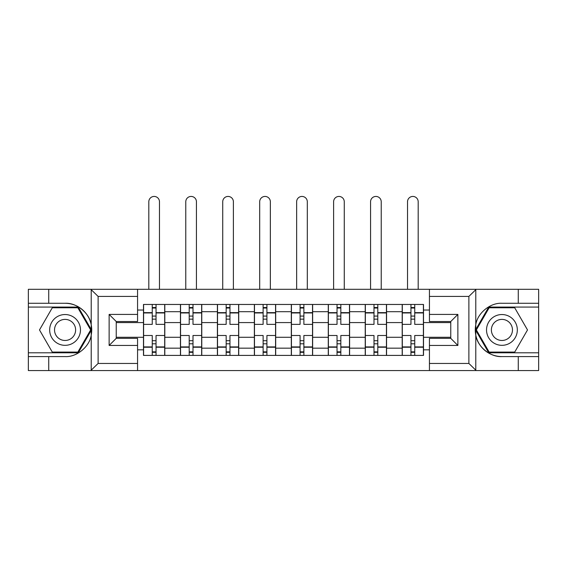 <?xml version="1.0" encoding="UTF-8"?>
<svg xmlns="http://www.w3.org/2000/svg" width="567" height="567" viewBox="0 0 567 567"><rect width="100%" height="100%" fill="white"/><g stroke="black" fill="none" stroke-linecap="round" stroke-linejoin="round"><path stroke-width="0.85" d="M468.051 370.563L538.65 370.563L538.65 307.073L488.733 307.073L475.529 329.937L488.733 352.794L538.65 352.794M137.561 370.563L429.439 370.563L429.439 338.343L450.758 338.343L450.758 321.524L429.439 321.524L429.439 289.305L137.561 289.305L137.561 321.524L116.242 321.524L116.242 338.343L137.561 338.343L137.561 370.563L90.798 370.563L98.119 363.454L137.561 363.454M90.798 370.563L28.35 370.563L28.35 356.586L48.727 356.586L48.727 370.563L98.949 370.563M98.949 289.305L28.35 289.305L28.35 352.794L78.267 352.794L91.471 329.937L78.267 307.073L28.35 307.073M429.439 289.305L538.65 289.305L538.65 303.281L518.273 303.281L518.273 289.305L468.051 289.305M180.448 355.403L180.448 311.694L164.806 311.694L164.806 355.403M164.806 311.694L164.806 304.465M180.448 311.694L180.448 304.465M201.767 304.465L201.767 355.403M217.402 355.403L217.402 304.465M238.721 304.465L238.721 355.403M254.363 355.403L254.363 304.465M275.682 304.465L275.682 355.403M291.318 355.403L291.318 304.465M312.637 304.465L312.637 355.403M328.279 355.403L328.279 304.465M349.598 304.465L349.598 355.403M365.233 355.403L365.233 304.465M386.552 304.465L386.552 355.403M402.194 355.403L402.194 304.465M402.194 337.28L386.552 337.28M365.233 337.28L349.598 337.28M328.279 337.28L312.637 337.28M291.318 337.28L275.682 337.28M254.363 337.28L238.721 337.28M217.402 337.28L201.767 337.28M180.448 337.28L164.806 337.28M402.194 322.588L386.552 322.588M365.233 322.588L349.598 322.588M328.279 322.588L312.637 322.588M291.318 322.588L275.682 322.588M254.363 322.588L238.721 322.588M217.402 322.588L201.767 322.588M180.448 322.588L164.806 322.588M116.242 337.28L143.486 337.28L143.486 322.588L116.242 322.588M137.561 310.036L143.486 310.036L143.486 322.588M450.758 322.588L423.514 322.588L423.514 304.465L143.486 304.465L143.486 310.036M423.514 310.036L429.439 310.036M429.439 349.832L423.514 349.832L423.514 337.28L450.758 337.28M143.486 337.28L143.486 355.403L423.514 355.403L423.514 349.832M143.486 349.832L137.561 349.832M423.514 322.588L423.514 337.28M156.045 351.845L152.254 351.845M152.254 308.023L156.045 308.023M193 351.845L189.208 351.845M189.208 308.023L193 308.023M229.961 351.845L226.169 351.845M226.169 308.023L229.961 308.023M266.915 351.845L263.123 351.845M263.123 308.023L266.915 308.023M303.877 351.845L300.085 351.845M300.085 308.023L303.877 308.023M340.831 351.845L337.039 351.845M337.039 308.023L340.831 308.023M377.792 351.845L374 351.845M374 308.023L377.792 308.023M414.746 351.845L410.955 351.845M410.955 308.023L414.746 308.023M164.692 355.403L164.692 324.367L156.045 324.367L156.045 304.465M152.254 304.465L152.254 324.367L143.607 324.367L143.607 304.465M159.476 289.305L159.476 201.767A5.33 5.33 0 0 0 154.146 196.437A5.33 5.33 0 0 0 148.816 201.767L148.816 289.305M164.692 324.367L164.692 304.465M143.607 355.403L143.607 335.501L152.254 335.501L152.254 355.403M156.045 355.403L156.045 335.501L164.692 335.501M152.254 319.157L156.045 319.157M143.607 335.501L143.607 324.367M156.045 340.71L152.254 340.71M156.045 352.32L152.254 352.32M152.254 343.793L156.045 343.793M156.045 316.074L152.254 316.074M152.254 307.548L156.045 307.548M48.727 356.586L65.07 356.586C76.68 357.323 89.692 346.628 91.216 335.09L91.216 324.778C89.692 313.239 76.68 302.544 65.07 303.281L28.35 303.281M28.35 356.586L28.35 352.794M137.561 296.413L98.119 296.413L90.798 289.305L48.727 289.305L48.727 303.281M90.798 289.305L137.561 289.305M65.07 303.281A26.649 26.649 0 0 1 91.216 335.09L91.216 370.357M116.242 321.524L109.133 314.416L137.561 314.416M137.561 345.452L109.133 345.452L116.242 338.343M476.202 289.305L468.881 296.413L429.439 296.413M518.273 303.281L501.93 303.281C490.32 302.544 477.308 313.239 475.784 324.778L475.784 335.09C477.308 346.628 490.32 357.323 501.93 356.586L538.65 356.586M538.65 303.281L538.65 307.073M429.439 363.454L468.881 363.454L476.202 370.563L518.273 370.563L518.273 356.586M476.202 370.563L429.439 370.563M501.93 356.586A26.649 26.649 0 0 1 475.784 324.778L475.784 289.51M450.758 338.343L457.867 345.452L429.439 345.452M429.439 314.416L457.867 314.416L450.758 321.524M49.669 329.937A15.401 15.401 0 0 0 65.07 345.331A15.401 15.401 0 0 0 80.471 329.937A15.401 15.401 0 0 0 65.07 314.536A15.401 15.401 0 0 0 49.669 329.937M54.531 329.937A10.539 10.539 0 0 0 65.07 340.476A10.539 10.539 0 0 0 75.617 329.937A10.539 10.539 0 0 0 65.07 319.391A10.539 10.539 0 0 0 54.531 329.937M77.856 307.782L90.649 329.937L77.856 352.086L52.284 352.086L39.492 329.937L52.284 307.782L77.856 307.782M486.529 329.937A15.401 15.401 0 0 0 501.93 345.331A15.401 15.401 0 0 0 517.331 329.937A15.401 15.401 0 0 0 501.93 314.536A15.401 15.401 0 0 0 486.529 329.937M491.383 329.937A10.539 10.539 0 0 0 501.93 340.476A10.539 10.539 0 0 0 512.469 329.937A10.539 10.539 0 0 0 501.93 319.391A10.539 10.539 0 0 0 491.383 329.937M514.716 307.782L527.508 329.937L514.716 352.086L489.144 352.086L476.351 329.937L489.144 307.782L514.716 307.782M201.646 355.403L201.646 324.367L193 324.367L193 304.465M189.208 304.465L189.208 324.367L180.561 324.367L180.561 304.465M196.437 289.305L196.437 201.767A5.33 5.33 0 0 0 191.107 196.437A5.33 5.33 0 0 0 185.778 201.767L185.778 289.305M201.646 324.367L201.646 304.465M180.561 355.403L180.561 335.501L189.208 335.501L189.208 355.403M193 355.403L193 335.501L201.646 335.501M189.208 319.157L193 319.157M180.561 335.501L180.561 324.367M193 340.71L189.208 340.71M193 352.32L189.208 352.32M189.208 343.793L193 343.793M193 316.074L189.208 316.074M189.208 307.548L193 307.548M238.608 355.403L238.608 324.367L229.961 324.367L229.961 304.465M226.169 304.465L226.169 324.367L217.522 324.367L217.522 304.465M233.391 289.305L233.391 201.767A5.33 5.33 0 0 0 228.062 196.437A5.33 5.33 0 0 0 222.732 201.767L222.732 289.305M238.608 324.367L238.608 304.465M217.522 355.403L217.522 335.501L226.169 335.501L226.169 355.403M229.961 355.403L229.961 335.501L238.608 335.501M226.169 319.157L229.961 319.157M217.522 335.501L217.522 324.367M229.961 340.71L226.169 340.71M229.961 352.32L226.169 352.32M226.169 343.793L229.961 343.793M229.961 316.074L226.169 316.074M226.169 307.548L229.961 307.548M275.562 355.403L275.562 324.367L266.915 324.367L266.915 304.465M263.123 304.465L263.123 324.367L254.477 324.367L254.477 304.465M270.353 289.305L270.353 201.767A5.33 5.33 0 0 0 265.023 196.437A5.33 5.33 0 0 0 259.693 201.767L259.693 289.305M275.562 324.367L275.562 304.465M254.477 355.403L254.477 335.501L263.123 335.501L263.123 355.403M266.915 355.403L266.915 335.501L275.562 335.501M263.123 319.157L266.915 319.157M254.477 335.501L254.477 324.367M266.915 340.71L263.123 340.71M266.915 352.32L263.123 352.32M263.123 343.793L266.915 343.793M266.915 316.074L263.123 316.074M263.123 307.548L266.915 307.548M312.523 355.403L312.523 324.367L303.877 324.367L303.877 304.465M300.085 304.465L300.085 324.367L291.438 324.367L291.438 304.465M307.307 289.305L307.307 201.767A5.33 5.33 0 0 0 301.977 196.437A5.33 5.33 0 0 0 296.647 201.767L296.647 289.305M312.523 324.367L312.523 304.465M291.438 355.403L291.438 335.501L300.085 335.501L300.085 355.403M303.877 355.403L303.877 335.501L312.523 335.501M300.085 319.157L303.877 319.157M291.438 335.501L291.438 324.367M303.877 340.71L300.085 340.71M303.877 352.32L300.085 352.32M300.085 343.793L303.877 343.793M303.877 316.074L300.085 316.074M300.085 307.548L303.877 307.548M349.478 355.403L349.478 324.367L340.831 324.367L340.831 304.465M337.039 304.465L337.039 324.367L328.392 324.367L328.392 304.465M344.268 289.305L344.268 201.767A5.33 5.33 0 0 0 338.938 196.437A5.33 5.33 0 0 0 333.609 201.767L333.609 289.305M349.478 324.367L349.478 304.465M328.392 355.403L328.392 335.501L337.039 335.501L337.039 355.403M340.831 355.403L340.831 335.501L349.478 335.501M337.039 319.157L340.831 319.157M328.392 335.501L328.392 324.367M340.831 340.71L337.039 340.71M340.831 352.32L337.039 352.32M337.039 343.793L340.831 343.793M340.831 316.074L337.039 316.074M337.039 307.548L340.831 307.548M386.439 355.403L386.439 324.367L377.792 324.367L377.792 304.465M374 304.465L374 324.367L365.354 324.367L365.354 304.465M381.222 289.305L381.222 201.767A5.33 5.33 0 0 0 375.893 196.437A5.33 5.33 0 0 0 370.563 201.767L370.563 289.305M386.439 324.367L386.439 304.465M365.354 355.403L365.354 335.501L374 335.501L374 355.403M377.792 355.403L377.792 335.501L386.439 335.501M374 319.157L377.792 319.157M365.354 335.501L365.354 324.367M377.792 340.71L374 340.71M377.792 352.32L374 352.32M374 343.793L377.792 343.793M377.792 316.074L374 316.074M374 307.548L377.792 307.548M423.393 355.403L423.393 324.367L414.746 324.367L414.746 304.465M410.955 304.465L410.955 324.367L402.308 324.367L402.308 304.465M418.184 289.305L418.184 201.767A5.33 5.33 0 0 0 412.854 196.437A5.33 5.33 0 0 0 407.524 201.767L407.524 289.305M423.393 324.367L423.393 304.465M402.308 355.403L402.308 335.501L410.955 335.501L410.955 355.403M414.746 355.403L414.746 335.501L423.393 335.501M410.955 319.157L414.746 319.157M402.308 335.501L402.308 324.367M414.746 340.71L410.955 340.71M414.746 352.32L410.955 352.32M410.955 343.793L414.746 343.793M414.746 316.074L410.955 316.074M410.955 307.548L414.746 307.548M365.233 311.694L349.598 311.694M328.279 311.694L312.637 311.694M291.318 311.694L275.682 311.694M254.363 311.694L238.721 311.694M217.402 311.694L201.767 311.694M402.194 311.694L386.552 311.694M365.233 348.173L349.598 348.173M328.279 348.173L312.637 348.173M291.318 348.173L275.682 348.173M254.363 348.173L238.721 348.173M217.402 348.173L201.767 348.173M180.448 348.173L164.806 348.173M402.194 348.173L386.552 348.173M164.692 312.637L156.045 312.637M152.254 312.637L143.607 312.637M152.254 312.956L143.607 312.956M152.254 346.912L143.607 346.912M152.254 347.231L143.607 347.231M164.692 347.231L156.045 347.231M164.692 312.956L156.045 312.956M164.692 346.912L156.045 346.912M91.216 324.778L91.216 289.51M98.119 296.413L98.119 363.454M109.133 345.452L109.133 314.416M475.784 335.09L475.784 370.357M468.881 363.454L468.881 296.413M457.867 314.416L457.867 345.452M201.646 312.637L193 312.637M189.208 312.637L180.561 312.637M189.208 312.956L180.561 312.956M189.208 346.912L180.561 346.912M189.208 347.231L180.561 347.231M201.646 347.231L193 347.231M201.646 312.956L193 312.956M201.646 346.912L193 346.912M238.608 312.637L229.961 312.637M226.169 312.637L217.522 312.637M226.169 312.956L217.522 312.956M226.169 346.912L217.522 346.912M226.169 347.231L217.522 347.231M238.608 347.231L229.961 347.231M238.608 312.956L229.961 312.956M238.608 346.912L229.961 346.912M275.562 312.637L266.915 312.637M263.123 312.637L254.477 312.637M263.123 312.956L254.477 312.956M263.123 346.912L254.477 346.912M263.123 347.231L254.477 347.231M275.562 347.231L266.915 347.231M275.562 312.956L266.915 312.956M275.562 346.912L266.915 346.912M312.523 312.637L303.877 312.637M300.085 312.637L291.438 312.637M300.085 312.956L291.438 312.956M300.085 346.912L291.438 346.912M300.085 347.231L291.438 347.231M312.523 347.231L303.877 347.231M312.523 312.956L303.877 312.956M312.523 346.912L303.877 346.912M349.478 312.637L340.831 312.637M337.039 312.637L328.392 312.637M337.039 312.956L328.392 312.956M337.039 346.912L328.392 346.912M337.039 347.231L328.392 347.231M349.478 347.231L340.831 347.231M349.478 312.956L340.831 312.956M349.478 346.912L340.831 346.912M386.439 312.637L377.792 312.637M374 312.637L365.354 312.637M374 312.956L365.354 312.956M374 346.912L365.354 346.912M374 347.231L365.354 347.231M386.439 347.231L377.792 347.231M386.439 312.956L377.792 312.956M386.439 346.912L377.792 346.912M423.393 312.637L414.746 312.637M410.955 312.637L402.308 312.637M410.955 312.956L402.308 312.956M410.955 346.912L402.308 346.912M410.955 347.231L402.308 347.231M423.393 347.231L414.746 347.231M423.393 312.956L414.746 312.956M423.393 346.912L414.746 346.912"/></g></svg>
